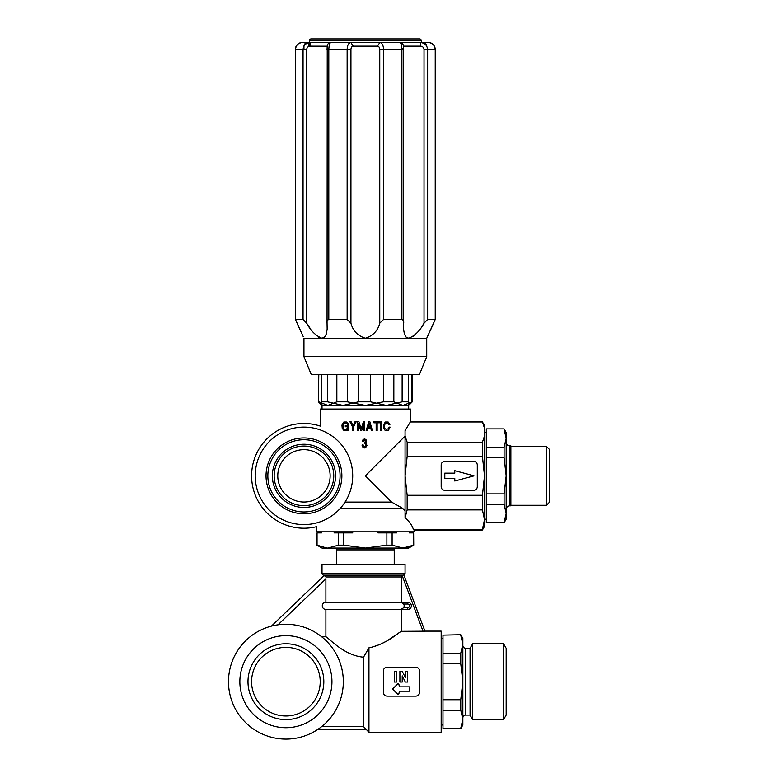 <?xml version="1.0" encoding="UTF-8"?>
<svg xmlns="http://www.w3.org/2000/svg" width="778" height="778" viewBox="0 0 778 778"><rect width="100%" height="100%" fill="white"/><g stroke="black" fill="none" stroke-linecap="round" stroke-linejoin="round"><path stroke-width="1.17" d="M402.138 401.818L408.353 401.818L408.674 405.435L386.335 405.435L402.138 401.818L402.138 374.733M327.538 374.733L327.538 401.818L343.01 405.435L358.483 401.818L358.483 374.733M320.974 403.325L318.795 401.818L327.82 405.435L336.845 401.818L347.289 401.818L365.349 405.435L383.398 401.818L393.843 401.818L402.878 405.435L412.291 401.818L408.683 405.426L408.683 409.043L408.683 405.435L322.014 405.435L322.014 409.043L322.014 405.435L386.335 405.435L370.542 401.818L370.542 374.733M327.538 401.818L321.693 401.818L321.693 374.733M322.024 405.435L321.693 401.818M370.542 401.818L358.483 401.818M408.353 401.818L408.353 374.733M407.157 495.294L407.157 509.911L405.066 517.769L405.066 430.672L410.483 421.686L410.483 409.043L320.205 409.043L320.244 426.081A52.359 52.359 0 0 0 251.634 473.967A52.359 52.359 0 0 0 316.627 526.657L316.597 531.821L414.1 531.821L414.1 530.013L413.361 529.351L482.428 529.351L484.519 519.636L482.428 530.013L484.519 526.405L484.519 519.636L482.428 509.911L482.428 495.294L484.519 475.844L482.428 456.404L407.157 456.404L405.066 475.844L407.157 495.294L482.428 495.294M321.499 531.821L321.499 532.901L317.054 532.901L317.054 545.154L326.799 548.043M326.176 548.004L325.078 547.868M324.387 547.761L323.687 547.615M319.709 546.37L319.165 546.146M352.706 531.821L352.706 532.901L343.818 532.901L343.818 545.154L365.349 548.072L322.014 548.072L316.957 545.154L317.054 532.901M396.556 531.821L396.556 532.901L392.112 532.901L392.112 545.154L402.878 548.072L408.683 548.072L413.74 545.154L413.643 532.901L409.199 532.901L409.199 531.821M409.189 547.031L405.63 547.868M413.74 545.154L413.643 532.901M343.818 532.901L334.141 532.901L334.141 531.821M343.818 545.154L338.586 545.154L338.586 532.901M327.82 548.072L338.586 545.154M413.643 545.154L402.878 548.072L365.349 548.072L386.88 545.154L386.88 532.901L377.982 532.901L377.982 531.821M392.112 532.901L386.88 532.901M392.112 545.154L386.88 545.154M334.657 548.072A1.809 1.809 0 0 1 336.456 549.881L336.456 564.322M396.041 548.072A1.809 1.809 0 0 0 394.232 549.881L336.456 549.881M394.232 564.322L394.232 549.881M504.095 428.902L486.318 428.902L504.095 428.902L506.177 432.519L506.177 438.325L504.095 429.291M505.292 432.5L505.972 435.515M506.099 436.555L506.147 437.187M506.177 438.277L506.177 513.373L504.095 504.348L486.318 504.348L486.318 522.408L504.095 522.408L506.177 513.373L506.177 519.179L504.095 522.797L505.301 519.179M484.519 432.519L486.318 432.519M484.519 519.179L486.318 519.179M549.511 449.49L549.511 502.209L546.448 505.282L546.448 446.416L549.511 449.49M400.933 609.456L325.875 609.456C323.687 609.252 322.481 608.046 322.257 605.848C322.481 603.65 323.687 602.444 325.894 602.24L400.933 602.24L403.772 604.039L404.268 605.848L403.772 607.657L400.933 609.456L407.74 609.456A3.608 3.608 0 0 0 411.348 605.848A3.608 3.608 0 0 0 407.74 602.24L400.933 602.24L407.74 602.24A3.608 3.608 0 0 1 411.348 605.848M271.415 626.125L324.436 575.263L271.415 626.125M322.014 573.347L405.066 573.347L405.066 564.322L322.014 564.322L322.014 573.347A1.809 1.809 0 0 0 323.823 575.156L325.865 576.965L401.185 576.965L401.185 602.24M325.894 602.24L325.894 578.569M321.664 726.603L363.54 726.603L363.54 657.186L368.957 647.811C385.927 644.495 398.803 632.543 401.185 631.328L387.133 640.761M366.263 729.531L317.638 729.531L366.253 729.531L363.54 726.603L368.957 732.234L368.957 647.811L371.33 647.345M321.674 636.774L325.894 636.774C328.909 637.96 343.72 655.533 363.54 657.186M325.758 576.43L325.865 576.965M506.177 442.264A3.608 3.608 0 0 0 509.794 445.872L510.874 445.872L510.874 505.817L509.794 505.817A3.608 3.608 0 0 0 506.177 509.434M486.318 504.348L486.318 493.904L504.095 493.904L504.095 504.348M486.318 522.408L504.095 522.797M486.318 429.291L486.318 447.35L504.095 447.35L506.177 438.325M486.318 493.904L486.318 457.795L504.095 457.795L504.095 447.35M486.318 447.35L486.318 457.795M510.874 505.282L546.448 505.282M510.874 446.416L546.448 446.416M504.095 493.904L506.177 475.844L504.095 457.795M405.066 436.127L365.349 475.844L391.597 502.092L345.043 502.092M364.367 440.095L363.462 441.564L362.47 441.564L362.918 439.871L364.269 438.967L365.806 439.414L366.526 440.543L365.991 443.032L366.983 445.512L365.534 447.768L363.005 447.428L362.101 445.512L362.101 444.948L363.19 444.948L364.367 446.757L365.806 445.852L365.534 444.044L364.367 443.596L365.534 440.776L363.997 440.212M391.597 502.092L402.703 508.345L405.066 511.049M484.519 519.636L484.519 435.952L482.428 442.215L482.428 456.404M407.157 509.911L482.428 509.911M405.066 517.769L405.134 517.963C409.325 521.406 412.068 525.208 413.361 529.351L414.1 530.013L482.428 530.013M444.792 461.403A3.608 3.608 0 0 0 441.184 465.011L441.184 486.678A3.608 3.608 0 0 0 444.792 490.296L473.685 490.296A3.608 3.608 0 0 0 477.293 486.678L477.293 465.011A3.608 3.608 0 0 0 473.685 461.403L444.792 461.403M405.066 435.952L407.157 442.215L482.428 442.215M407.157 442.215L407.157 456.404M483.76 425.323L484.519 428.231L484.519 425.294L482.438 421.987M410.142 421.968L482.428 421.968L484.519 428.231L484.519 435.952M402.703 508.345L340.297 508.345M454.799 470.68L454.799 473.141L444.812 473.141L444.812 478.558L454.799 478.558L454.799 481.018L474.103 475.844L454.799 470.68M346.91 428.795L347.542 426.762L345.286 426.762L345.286 425.634L348.447 425.634L348.447 430.594L347.542 430.594L347.542 429.582L345.558 430.711L343.847 430.37L342.223 428.338L341.95 425.07L343.847 422.016L346.735 422.016L348.272 423.709L348.447 424.389L347.455 424.389L346.648 423.261L344.479 423.038L342.942 425.07L343.662 428.902L345.558 429.466L346.91 428.795M351.072 421.686L353.056 425.634L355.04 421.686L356.217 421.686L353.591 426.869L353.591 430.711L352.512 430.711L352.512 426.869L349.896 421.686L351.072 421.686M365.893 444.948L365.534 444.044M365.174 446.64L365.893 445.395M365.534 447.768L364.814 447.992M365.631 441.107L365.359 440.436M365.359 442.244L365.631 441.564M363.793 423.709L361.634 430.711L360.729 430.711L358.561 423.709L358.561 430.711L357.656 430.711L357.656 421.686L358.921 421.686L361.177 428.902L363.433 421.686L364.697 421.686L364.697 430.711L363.793 430.711L363.793 423.709M366.146 430.711L367.138 430.711L367.945 427.997L370.659 427.997L371.476 430.711L372.468 430.711L369.842 421.686L368.762 421.686L366.146 430.711M368.218 426.869L370.474 426.869L369.307 423.261L368.218 426.869M377.155 430.711L377.155 422.814L379.411 422.814L379.411 421.686L373.907 421.686L373.907 422.814L376.163 422.814L376.163 430.711L377.155 430.711M381.852 430.711L381.852 421.686L380.86 421.686L380.86 430.711L381.852 430.711M388.621 428.561L389.078 427.103L390.07 427.103L388.533 430.146L386.462 430.711L384.925 430.146L383.661 428.338L383.389 425.07L385.285 422.016L388.173 422.016L389.885 424.613L388.981 424.837L387.541 423.038L385.373 423.261L384.293 425.858L384.828 428.561L386.462 429.466L388.621 428.561M405.066 573.347A1.809 1.809 0 0 1 403.899 575.039L424.934 631.123L423.164 631.328M403.889 575.01L403.033 575.156L403.889 575.01L424.953 631.201L401.185 631.328L401.185 609.456M385.946 641.432L381.414 643.766M379.79 644.505L372.108 647.16M424.934 631.123L441.184 631.123L441.184 732.234L368.957 732.234M416.201 696.115L415.899 696.125C418.117 695.892 419.323 694.686 419.517 692.517L419.517 670.85C419.323 668.672 418.117 667.475 415.899 667.242L416.201 667.252M419.342 669.741L419.517 670.85M386.715 667.252L387.016 667.242C384.799 667.475 383.593 668.672 383.398 670.85L383.573 669.741M415.899 696.125L387.016 696.125C384.799 695.892 383.593 694.686 383.398 692.517L383.593 693.675M419.517 692.517L419.342 693.626M409.899 687.441L409.325 686.867L409.899 687.441L409.325 686.867L409.899 687.441L409.325 686.867L409.899 687.441L409.325 691.195L409.899 690.621M409.325 691.195L399.435 691.195L398.851 693.927L397.869 694.336L398.851 693.927M409.325 686.867L399.435 686.867L398.851 684.144L397.869 683.736L398.851 684.144L397.869 683.736L398.851 684.144L397.869 683.736L398.851 684.144L397.869 683.736L392.978 688.627M394.339 671.278L396.644 671.278L396.644 682.053L394.339 682.053L394.339 671.278L396.644 671.278M415.899 667.242L387.016 667.242M383.398 692.517L383.398 670.85M397.869 694.336L392.978 689.444M405.348 682.053L407.662 682.053L407.662 671.278L405.348 671.278L405.348 677.482L402.216 671.278L399.902 671.278L399.902 682.053L402.216 682.053L402.216 675.849L405.348 682.053M325.894 609.456L325.894 636.774M401.185 576.955L402.1 575.389L423.076 631.328M323.823 575.156L403.033 575.156L402.1 575.389L401.185 576.965M277.775 475.844A26.18 26.18 0 0 1 303.955 449.665A26.18 26.18 0 0 1 330.135 475.844A26.18 26.18 0 0 1 303.955 502.034A26.18 26.18 0 0 1 277.775 475.844M303.955 446.057A29.788 29.788 0 0 1 333.752 475.844A29.788 29.788 0 0 1 303.955 505.642A29.788 29.788 0 0 1 274.167 475.844A29.788 29.788 0 0 1 303.955 446.057M303.955 427.103A48.751 48.751 0 0 1 352.706 475.844A48.751 48.751 0 0 1 303.955 524.596A48.751 48.751 0 0 1 255.203 475.844A48.751 48.751 0 0 1 303.955 427.103M266.037 475.844A37.918 37.918 0 0 1 303.955 437.936A37.918 37.918 0 0 1 341.873 475.844A37.918 37.918 0 0 1 303.955 513.762A37.918 37.918 0 0 1 266.037 475.844M267.846 475.844A36.109 36.109 0 0 1 303.955 439.735A36.109 36.109 0 0 1 340.074 475.844A36.109 36.109 0 0 1 303.955 511.963A36.109 36.109 0 0 1 267.846 475.844M303.955 507.45A31.597 31.597 0 0 1 272.358 475.844A31.597 31.597 0 0 1 303.955 444.248A31.597 31.597 0 0 1 335.551 475.844A31.597 31.597 0 0 1 303.955 507.45M503.58 643.766L506.177 648.278L506.177 715.089L503.58 719.601L472.674 719.601L472.674 643.766L503.58 643.766L503.58 719.601M465.74 715.089L465.74 648.278L470.068 648.278L470.068 715.089L465.74 715.089A2.888 2.888 0 0 0 462.852 717.977M460.761 710.188L460.761 699.743L442.983 699.743L442.983 710.188L460.761 710.188L462.852 719.212L462.852 725.018L460.761 728.626L461.218 727.158M460.761 728.626L442.983 728.626L460.761 728.237L462.852 719.212L462.852 681.684L460.761 699.743M442.983 635.13L460.761 634.741L442.983 635.13L442.983 699.743M462.482 640.459L460.761 635.13L462.852 644.155L460.761 653.18L460.761 663.624L442.983 663.624M460.761 653.18L442.983 653.18M460.761 634.741L462.852 638.349L462.852 644.155L462.579 640.984M442.983 710.188L442.983 728.237M460.761 663.624L462.852 681.684L462.852 644.155M465.74 648.278A2.888 2.888 0 0 1 462.852 645.39M251.595 681.684A34.31 34.31 0 0 1 285.905 647.374A34.31 34.31 0 0 1 320.205 681.684A34.31 34.31 0 0 1 285.905 715.993A34.31 34.31 0 0 1 251.595 681.684M285.905 643.766A37.918 37.918 0 0 1 323.823 681.684A37.918 37.918 0 0 1 285.905 719.601A37.918 37.918 0 0 1 247.988 681.684A37.918 37.918 0 0 1 285.905 643.766M239.857 681.684A46.038 46.038 0 0 1 285.905 635.645A46.038 46.038 0 0 1 331.943 681.684A46.038 46.038 0 0 1 285.905 727.722A46.038 46.038 0 0 1 239.857 681.684M285.905 624.267A57.416 57.416 0 0 1 343.322 681.684A57.416 57.416 0 0 1 285.905 739.1A57.416 57.416 0 0 1 228.489 681.684A57.416 57.416 0 0 1 285.905 624.267M411.368 402.226L411.902 401.818L411.902 374.733M336.845 401.818L336.845 374.733M347.289 401.818L347.289 374.733M383.398 401.818L383.398 374.733M393.843 401.818L393.843 374.733M322.014 405.435L318.406 401.818L318.795 374.733M321.81 403.792L321.11 403.403M410.784 402.634L408.888 403.792M311.346 374.733L419.342 374.733L426.733 356.684L303.955 356.684L311.346 374.733M430.886 329.318L435.233 319.476L426.733 338.245L426.733 356.684M426.733 338.245L303.955 338.245L303.955 356.684M423.378 324.231L422.765 325.165M422.279 325.885L421.948 326.371M414.966 334.88L413.147 336.407M309.372 42.508L309.372 40.709A1.809 1.809 0 0 1 311.181 38.9L419.517 38.9A1.809 1.809 0 0 1 421.316 40.709L421.316 42.508L421.861 42.508L310.286 42.508L399.882 42.508C401.01 42.916 401.681 45.319 401.895 49.734L383.554 49.734C383.418 45.319 382.183 42.916 379.859 42.508L377.447 46.126C378.944 46.32 379.713 47.526 379.761 49.734L379.761 323.21C377.777 330.815 372.973 335.824 365.349 338.245C357.724 335.824 352.92 330.815 350.936 323.21L347.144 319.476L328.802 319.476C327.314 320.069 326.731 321.304 327.052 323.21L327.159 329.201L326.274 334.141L324.533 337.166L321.936 338.245C315.829 335.824 310.743 330.815 306.668 323.21L303.05 319.476L295.348 319.661L295.348 49.734C295.387 45.756 297.604 43.344 301.99 42.508L300.6 42.673M426.733 46.126C426.48 43.976 425.274 42.771 423.125 42.508L428.707 42.508C432.626 42.916 434.795 45.319 435.233 49.734L424.029 49.734C423.864 47.526 422.717 46.32 420.597 46.126L420.412 42.508L399.882 42.508C402.031 42.771 403.237 43.976 403.49 46.126L403.646 323.21C403.967 321.304 403.383 320.069 401.895 319.476L383.554 319.476L379.761 323.21M435.349 295.125L435.233 49.734L435.349 319.661L427.637 319.476L427.637 49.734C427.229 45.319 424.827 42.916 420.412 42.508L421.861 42.508M403.646 323.21L403.539 329.201L404.424 334.151L406.165 337.166L408.751 338.245C414.869 335.824 419.955 330.815 424.029 323.21L427.637 319.476M420.597 46.126L403.49 46.126L403.471 49.734M310.286 42.508C305.871 42.916 303.459 45.319 303.05 49.734L306.668 49.734C306.833 47.526 307.971 46.32 310.101 46.126L310.286 42.508L301.99 42.508C298.071 42.916 295.893 45.319 295.455 49.734L295.455 319.476L299.472 328.617M330.806 42.508C328.666 42.771 327.46 43.976 327.207 46.126L327.052 49.734L328.802 49.734C329.016 45.319 329.687 42.916 330.806 42.508M303.255 336.67L295.455 319.476M299.695 329.084L300.25 330.242M300.483 330.718L300.882 331.564M301.349 332.537L301.981 333.888M302.846 335.785L303.187 336.534M304.529 45.319L305.453 44.317M305.89 43.957L307.738 42.955M308.205 46.69L308.837 46.359L308.837 42.654M320.351 337.963L319.204 337.467M318.669 337.166L318.173 336.855M310.675 329.075L309.907 328.015M309.887 327.985L306.668 323.21L306.668 49.734M427.637 336.252L427.861 335.756M428.717 333.898L429.33 332.576M429.602 332.002L429.894 331.389M430.36 330.407L430.662 329.784M327.052 323.21L327.227 46.174L310.101 46.126M328.802 319.476L328.802 49.734L350.936 49.734C350.985 47.526 351.753 46.32 353.251 46.126L350.829 42.508C348.505 42.916 347.28 45.319 347.144 49.734L347.144 319.476M403.471 48.654L401.866 48.654L403.471 48.654M309.372 46.126L309.372 42.566M417.708 38.9L312.989 38.9L417.708 38.9M403.471 46.242L403.675 49.734L401.895 49.734L401.895 319.476M403.772 607.657L407.74 607.657A1.809 1.809 0 0 0 409.539 605.848A1.809 1.809 0 0 0 407.74 604.039L407.74 602.24M407.74 607.657L407.74 609.456M403.772 604.039L407.74 604.039M325.894 578.861L277.999 624.812M509.794 445.872L509.794 505.817M320.244 426.081A52.359 52.359 0 0 0 251.634 473.967A52.359 52.359 0 0 0 316.627 526.657M383.554 319.476L383.554 49.734L379.761 49.734M403.646 49.734L401.895 49.734M424.029 49.734L424.029 323.21M435.233 49.734L435.233 319.476M295.348 49.734L303.05 49.734L303.05 319.476M350.936 49.734L350.936 323.21M353.251 46.126L377.447 46.126M421.316 40.709L309.372 40.709M410.483 532.901L410.483 531.821M320.205 532.901L320.205 531.821M410.483 421.686L482.428 421.686M470.068 648.278L472.674 643.766M441.184 638.349L442.983 638.349M470.068 715.089L472.674 719.601M441.184 725.018L442.983 725.018M412.291 401.818L412.291 374.733M318.406 401.818L318.406 374.733M303.955 46.126C304.217 43.976 305.423 42.771 307.573 42.508M303.955 46.194L303.955 49.734M433.093 44.327L430.983 42.955M430.798 42.887L430.273 42.722M429.991 42.654L429.388 42.547M435.349 49.734C434.99 45.532 432.772 43.13 428.707 42.508M301.64 42.518L299.715 42.955"/></g></svg>

